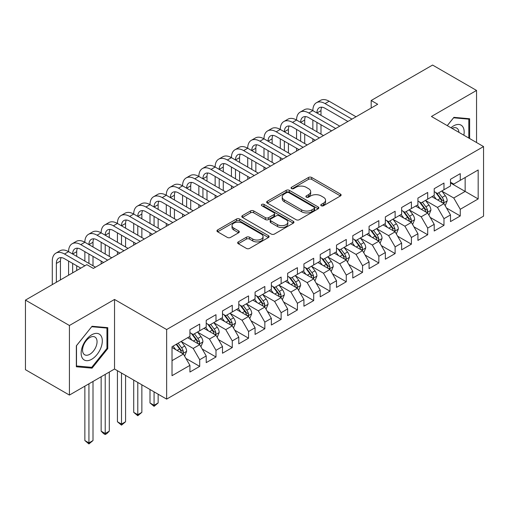 <?xml version="1.0" encoding="UTF-8"?>
<svg xmlns="http://www.w3.org/2000/svg" width="509" height="509" viewBox="0 0 509 509"><rect width="100%" height="100%" fill="white"/><g stroke="black" fill="none" stroke-linecap="round" stroke-linejoin="round"><path stroke-width="0.76" d="M321.236 205.738A1.584 0.916 0 0 0 323.469 205.738L340.457 195.933A2.259 1.304 0 0 0 341.119 195.011A2.259 1.304 0 0 0 340.457 194.088L311.68 177.476A2.259 1.304 0 0 0 308.486 177.476L291.504 187.28A1.584 0.916 0 0 0 291.04 187.929A1.584 0.916 0 0 0 291.504 188.572A1.584 0.916 0 0 0 293.738 188.572L295.939 187.306A7.234 4.174 0 0 1 306.17 187.306L308.562 188.686A7.234 4.174 0 0 1 310.681 191.638A7.234 4.174 0 0 1 308.562 194.597L306.367 195.863A1.584 0.916 0 0 0 305.903 196.512A1.584 0.916 0 0 0 306.367 197.155A1.584 0.916 0 0 0 308.607 197.155L310.802 195.889A7.234 4.174 0 0 1 321.033 195.889L323.431 197.269A7.234 4.174 0 0 1 325.55 200.222A7.234 4.174 0 0 1 323.431 203.18L321.236 204.446A1.584 0.916 0 0 0 320.772 205.095A1.584 0.916 0 0 0 321.236 205.738L321.236 204.446M238.314 241.89A2.259 1.304 0 0 0 237.652 242.812A2.259 1.304 0 0 0 238.314 243.741L246.381 248.398A2.259 1.304 0 0 0 249.582 248.398L268.44 237.506A2.259 1.304 0 0 0 269.108 236.583A2.259 1.304 0 0 0 268.44 235.661L239.669 219.048A2.259 1.304 0 0 0 236.475 219.048L217.61 229.941A2.259 1.304 0 0 0 216.949 230.863A2.259 1.304 0 0 0 217.61 231.786L227.364 237.417A2.259 1.304 0 0 0 230.558 237.417L238.632 232.753A2.259 1.304 0 0 0 239.294 231.83A2.259 1.304 0 0 0 238.632 230.908L233.796 228.121A6.044 3.493 0 0 1 232.028 225.652A6.044 3.493 0 0 1 235.756 222.427A6.044 3.493 0 0 1 242.348 223.184L261.289 234.115A6.044 3.493 0 0 1 263.064 236.583A6.044 3.493 0 0 1 259.329 239.809A6.044 3.493 0 0 1 252.738 239.052L249.582 237.232A2.259 1.304 0 0 0 246.381 237.232L238.314 241.89L238.314 243.741M69.421 325.493L69.421 395.073L114.531 369.025L114.531 299.451L69.421 325.493L25.45 300.106L86.842 264.661L93.357 268.421L377.697 104.262L371.182 100.502L371.182 108.023M114.531 299.451L166.64 329.539L483.55 146.573L483.55 216.147L166.64 399.113L166.64 329.539M476.545 142.526L476.545 90.443L431.435 116.485L483.55 146.573M476.545 90.443L432.58 65.057L371.182 100.502M296.098 219.697A2.259 1.304 0 0 0 299.292 219.697L318.157 208.805A2.259 1.304 0 0 0 318.819 207.882A2.259 1.304 0 0 0 318.157 206.959L289.386 190.347A2.259 1.304 0 0 0 286.185 190.347L267.327 201.24A2.259 1.304 0 0 0 266.665 202.162A2.259 1.304 0 0 0 267.327 203.085L296.098 219.697M262.44 206.081A1.584 0.916 0 0 1 264.05 206.304L264.05 204.421L293.299 221.313A2.259 1.304 0 0 1 293.96 222.236A2.259 1.304 0 0 1 293.299 223.158L274.44 234.045A2.259 1.304 0 0 1 271.24 234.045L242.469 217.438L242.469 215.587A2.259 1.304 0 0 0 241.807 216.516A2.259 1.304 0 0 0 242.469 217.438M242.469 215.587L250.543 210.93A2.259 1.304 0 0 1 253.737 210.93L265.405 217.667A2.259 1.304 0 0 0 268.606 217.667L273.957 214.575A2.259 1.304 0 0 0 274.618 213.653A2.259 1.304 0 0 0 273.957 212.73L261.811 205.712A1.584 0.916 0 0 1 261.346 205.07A1.584 0.916 0 0 1 262.326 204.224A1.584 0.916 0 0 1 264.05 204.421M450.49 182.96L465.15 191.422L465.15 177.507L478.174 169.981L460.263 180.326L460.263 173.652L450.49 179.289L450.49 185.97L443.975 189.73L443.975 183.049L434.209 188.693L434.209 195.367L427.694 199.127L427.694 192.453L417.921 198.096L417.921 204.771L411.406 208.531L411.406 201.857L401.633 207.5L401.633 214.174L395.124 217.935L395.124 211.26L385.351 216.898L385.351 223.578L378.836 227.338L378.836 220.658L369.063 226.301L369.063 232.976L362.554 236.736L362.554 230.062L352.782 235.705L352.782 242.379L346.266 246.14L346.266 239.465L336.494 245.109L336.494 251.783L329.978 255.543L329.978 248.869L320.212 254.506L320.212 261.187L313.697 264.947L313.697 258.267L303.924 263.91L303.924 270.584L297.409 274.345L297.409 267.67L287.642 273.314L287.642 279.988L281.127 283.748L281.127 277.074L271.354 282.718L271.354 289.392L264.839 293.152L264.839 286.478L255.073 292.115L255.073 298.789L248.557 302.556L248.557 295.875L238.785 301.519L238.785 308.193L232.269 311.953L232.269 305.279L222.497 310.923L222.497 317.597L215.988 321.357L215.988 314.683L206.215 320.32L206.215 327.001L199.7 330.761L199.7 324.087L189.927 329.724L189.927 336.398L172.017 346.744L172.017 375.699L189.927 365.36L183.418 354.079L172.017 347.494M478.174 169.981L478.174 198.943L460.263 209.282L453.748 198.001L441.939 191.187M446.501 208.016L460.263 215.962L460.263 209.282M460.263 215.962L450.49 221.6L450.49 214.925L443.975 218.685L437.46 207.405L425.658 200.584M430.22 217.419L443.975 225.36L443.975 218.685M443.975 225.36L434.209 231.003L434.209 224.329L427.694 228.089L421.178 216.809L409.37 209.988M413.932 226.817L427.694 234.764L427.694 228.089M427.694 234.764L417.921 240.407L417.921 233.733L411.406 237.493L404.89 226.206L393.088 219.392M397.644 236.221L411.406 244.167L411.406 237.493M411.406 244.167L401.633 249.811L401.633 243.13L395.124 246.89L388.609 235.61L376.8 228.796M381.362 245.624L395.124 253.571L395.124 246.89M395.124 253.571L385.351 259.208L385.351 252.534L378.836 256.294L372.321 245.014L360.518 238.193M365.074 255.028L378.836 262.968L378.836 256.294M378.836 262.968L369.063 268.612L369.063 261.938L362.554 265.698L356.039 254.417L344.23 247.597M348.792 264.425L362.554 272.372L362.554 265.698M362.554 272.372L352.782 278.016L352.782 271.342L346.266 275.102L339.751 263.815L327.949 257M332.504 273.829L346.266 281.776L346.266 275.102M346.266 281.776L336.494 287.413L336.494 280.739L329.978 284.499L323.469 273.218L311.661 266.404M316.223 283.233L329.978 291.18L329.978 284.499M329.978 291.18L320.212 296.817L320.212 290.143L313.697 293.903L307.181 282.622L295.373 275.802M299.935 292.637L313.697 300.577L313.697 293.903M313.697 300.577L303.924 306.221L303.924 299.546L297.409 303.307L290.9 292.026L279.091 285.205M283.653 302.034L297.409 309.981L297.409 303.307M297.409 309.981L287.642 315.625L287.642 308.944L281.127 312.711L274.612 301.423L262.803 294.609M267.365 311.438L281.127 319.385L281.127 312.711M281.127 319.385L271.354 325.022L271.354 318.348L264.839 322.108L258.324 310.827L246.521 304.013M251.083 320.842L264.839 328.789L264.839 322.108M264.839 328.789L255.073 334.426L255.073 327.751L248.557 331.512L242.042 320.231L230.233 313.41M234.795 330.246L248.557 338.186L248.557 331.512M248.557 338.186L238.785 343.829L238.785 337.155L232.269 340.915L225.754 329.628L213.952 322.814M218.507 339.643L232.269 347.59L232.269 340.915M232.269 347.59L222.497 353.233L222.497 346.553L215.988 350.319L209.473 339.032L197.664 332.218M202.226 349.047L215.988 356.994L215.988 350.319M215.988 356.994L206.215 362.631L206.215 355.956L199.7 359.717L193.185 348.436L181.382 341.622M185.938 358.451L199.7 366.391L199.7 359.717M199.7 366.391L189.927 372.034L189.927 365.36M189.927 332.638L193.185 334.521L199.7 330.761M172.017 360.658L183.418 354.079M206.215 323.24L209.473 325.117L215.988 321.357M193.185 348.436L199.7 344.676L187.649 337.715M206.215 355.956L199.7 344.676M222.497 313.837L225.754 315.714L232.269 311.953M209.473 339.032L215.988 335.272L203.937 328.318M222.497 346.553L215.988 335.272M238.785 304.433L242.042 306.316L248.557 302.556M225.754 329.628L232.269 325.868L220.219 318.914M238.785 337.155L232.269 325.868M255.073 295.029L258.324 296.912L264.839 293.152M242.042 320.231L248.557 316.471L236.507 309.51M255.073 327.751L248.557 316.471M271.354 285.632L274.612 287.509L281.127 283.748M258.324 310.827L264.839 307.067L252.788 300.106M271.354 318.348L264.839 307.067M287.642 276.228L290.9 278.105L297.409 274.345M274.612 301.423L281.127 297.663L269.076 290.709M287.642 308.944L281.127 297.663M303.924 266.824L307.181 268.707L313.697 264.947M290.9 292.026L297.409 288.259L285.358 281.305M303.924 299.546L297.409 288.259M320.212 257.42L323.469 259.304L329.978 255.543M307.181 282.622L313.697 278.862L301.646 271.901M320.212 290.143L313.697 278.862M336.494 248.023L339.751 249.9L346.266 246.14M323.469 273.218L329.978 269.458L317.928 262.498M336.494 280.739L329.978 269.458M352.782 238.619L356.039 240.496L362.554 236.736M339.751 263.815L346.266 260.054L334.216 253.1M352.782 271.342L346.266 260.054M369.063 229.215L372.321 231.099L378.836 227.338M356.039 254.417L362.554 250.651L350.497 243.696M369.063 261.938L362.554 250.651M385.351 219.812L388.609 221.695L395.124 217.935M372.321 245.014L378.836 241.253L366.785 234.293M385.351 252.534L378.836 241.253M401.633 210.414L404.89 212.291L411.406 208.531M388.609 235.61L395.124 231.849L383.073 224.889M401.633 243.13L395.124 231.849M417.921 201.01L421.178 202.894L427.694 199.127M404.89 226.206L411.406 222.446L399.355 215.492M417.921 233.733L411.406 222.446M434.209 191.607L437.46 193.49L443.975 189.73M421.178 216.809L427.694 213.048L415.643 206.088M434.209 224.329L427.694 213.048M450.49 182.209L453.748 184.086L460.263 180.326M437.46 207.405L443.975 203.645L431.925 196.684M450.49 214.925L443.975 203.645M25.45 300.106L25.45 369.687L69.421 395.073M114.531 369.025L166.64 399.113M453.748 198.001L465.15 191.422L478.174 198.943M469.629 138.531L469.629 118.75L453.913 117.344L447.258 125.621M107.768 348.614L107.768 327.662L92.059 326.263L76.344 345.808L76.344 366.766L92.059 368.166L107.768 348.614L106.96 348.15M321.866 205.96L323.431 205.057A7.234 4.174 0 0 0 325.55 202.105L325.55 200.222M310.681 191.638L310.681 193.522A7.234 4.174 0 0 1 308.562 196.474L306.997 197.377M340.426 195.952L311.68 179.353A2.259 1.304 0 0 0 308.486 179.353L292.134 188.794M318.125 208.824L289.386 192.23A2.259 1.304 0 0 0 286.185 192.23L267.352 203.104M314.161 208.531A1.584 0.916 0 0 0 314.626 207.882A1.584 0.916 0 0 0 314.161 207.239L288.902 192.656A1.584 0.916 0 0 0 286.669 192.656L284.346 193.993A7.234 4.174 0 0 0 282.228 196.945A7.234 4.174 0 0 0 284.346 199.903L301.614 209.867A7.234 4.174 0 0 0 311.845 209.867L314.161 208.531L314.161 210.408A1.584 0.916 0 0 0 314.626 209.765L314.626 207.882M282.228 196.945L282.228 198.828A7.234 4.174 0 0 0 284.346 201.78L284.346 199.903M314.161 210.408L311.845 211.75A7.234 4.174 0 0 1 301.614 211.75L284.346 201.78M242.5 217.451L250.543 212.813L250.543 210.93M274.618 213.653L274.618 215.53A2.259 1.304 0 0 1 273.957 216.452L268.606 219.544A2.259 1.304 0 0 1 265.405 219.544L253.737 212.813A2.259 1.304 0 0 0 250.543 212.813M264.05 206.304L293.267 223.177M277.513 224.66A6.044 3.493 0 0 0 284.105 225.417A6.044 3.493 0 0 0 287.839 222.191A6.044 3.493 0 0 0 286.064 219.723L279.39 215.867A2.259 1.304 0 0 0 276.196 215.867L270.839 218.959A2.259 1.304 0 0 0 270.177 219.882A2.259 1.304 0 0 0 270.839 220.804L277.513 224.66L277.513 226.537A6.044 3.493 0 0 0 284.105 227.294A6.044 3.493 0 0 0 287.839 224.068L287.839 222.191M270.177 219.882L270.177 221.765A2.259 1.304 0 0 0 270.839 222.688L270.839 220.804M277.513 226.537L270.839 222.688M263.064 236.583L263.064 238.466A6.044 3.493 0 0 1 259.329 241.692A6.044 3.493 0 0 1 252.738 240.935L249.582 239.109A2.259 1.304 0 0 0 246.381 239.109L238.339 243.754M232.028 225.652L232.028 227.529A6.044 3.493 0 0 0 233.796 229.998L233.796 228.121M238.6 232.772L233.796 229.998M268.415 237.525L239.669 220.931A2.259 1.304 0 0 0 236.475 220.931L217.642 231.805M90.398 367.205L92.059 368.166M445.184 205.731L447.201 200.8A6.102 3.525 -120 0 0 445.254 195.609L441.793 190.99M436.283 199.197L433.649 195.691M432.421 196.97L432.122 196.569M442.83 202.976L443.772 202.13L443.905 201.061A6.102 3.525 -120 0 0 442.162 197.39L438.701 192.777M436.722 193.064L440.998 198.764A3.111 1.794 60 0 1 441.564 199.713L443.905 201.061M435.653 192.44L440.202 198.523A6.102 3.525 60 0 1 441.952 202.194L442.073 202.544M52.287 284.614L52.287 261.072A17.274 9.97 60 0 1 55.863 253.164L59.935 250.816A17.274 9.97 60 0 1 68.575 251.669A17.274 9.97 60 0 1 72.151 243.76L76.223 241.412A17.274 9.97 60 0 1 84.857 242.265A17.274 9.97 60 0 1 88.432 234.363L92.504 232.009A17.274 9.97 60 0 1 101.145 232.868A17.274 9.97 60 0 1 104.72 224.959L108.792 222.605A17.274 9.97 60 0 1 117.426 223.464A17.274 9.97 60 0 1 121.008 215.555L125.074 213.207A17.274 9.97 60 0 1 133.714 214.06A17.274 9.97 60 0 1 137.29 206.151L141.362 203.804A17.274 9.97 60 0 1 149.996 204.656A17.274 9.97 60 0 1 153.578 196.754L157.65 194.4A17.274 9.97 60 0 1 166.284 195.259A17.274 9.97 60 0 1 169.86 187.35L173.932 184.996A17.274 9.97 60 0 1 182.566 185.855A17.274 9.97 60 0 1 186.148 177.946L190.22 175.599A17.274 9.97 60 0 1 198.854 176.451A17.274 9.97 60 0 1 202.429 168.543L206.501 166.195A17.274 9.97 60 0 1 215.142 167.047A17.274 9.97 60 0 1 218.717 159.145L222.789 156.791A17.274 9.97 60 0 1 231.423 157.65A17.274 9.97 60 0 1 234.999 149.741L239.071 147.387A17.274 9.97 60 0 1 247.711 148.246A17.274 9.97 60 0 1 251.287 140.338L255.359 137.99A17.274 9.97 60 0 1 263.993 138.842A17.274 9.97 60 0 1 267.569 130.934L271.641 128.586A17.274 9.97 60 0 1 280.281 129.439A17.274 9.97 60 0 1 283.857 121.536L287.929 119.182A17.274 9.97 60 0 1 296.562 120.041A17.274 9.97 60 0 1 300.145 112.133L304.21 109.779A17.274 9.97 60 0 1 312.85 110.638A17.274 9.97 60 0 1 316.426 102.729L320.498 100.381A17.274 9.97 60 0 1 329.132 101.234L356.039 116.765M316.426 102.729A17.274 9.97 60 0 1 325.066 103.588L351.967 119.119M347.895 121.466L325.066 108.283A11.516 6.649 -120 0 0 319.308 107.717A11.516 6.649 -120 0 0 316.922 112.985L320.994 110.638L320.994 115.339M321.713 107.183A11.516 6.649 -120 0 0 320.994 110.638M316.922 122.389L316.922 131.793M320.994 124.743L320.994 134.141M312.85 141.699L312.85 138.842M312.85 129.439L312.85 120.041M428.896 215.135L430.913 210.204A6.102 3.525 -120 0 0 428.966 205.006L425.511 200.393M419.995 208.601L417.367 205.089M416.139 206.374L415.84 205.973M426.542 212.38L427.49 211.528L427.624 210.465A6.102 3.525 -120 0 0 425.874 206.794L422.413 202.175M420.44 202.467L424.71 208.168A3.111 1.794 60 0 1 425.276 209.11L427.624 210.465M419.365 201.844L423.921 207.92A6.102 3.525 60 0 1 425.664 211.591L425.791 211.948M412.614 224.533L414.631 219.608A6.102 3.525 -120 0 0 412.684 214.41L409.223 209.791M403.713 218.005L401.079 214.493M399.851 215.778L399.552 215.377M410.254 221.784L411.202 220.931L411.336 219.869A6.102 3.525 -120 0 0 409.586 216.198L406.131 211.579M404.152 211.865L408.428 217.572A3.111 1.794 60 0 1 408.994 218.514L411.336 219.869M403.083 211.248L407.633 217.324A6.102 3.525 60 0 1 409.382 220.995L409.503 221.351M300.145 112.133A17.274 9.97 60 0 1 308.778 112.985L312.85 110.638L339.751 126.168M308.778 112.985L335.679 128.523M331.607 130.87L308.778 117.687A11.516 6.649 -120 0 0 303.02 117.121A11.516 6.649 -120 0 0 300.634 122.389L304.706 120.041L304.706 124.743M305.425 116.586A11.516 6.649 -120 0 0 304.706 120.041M300.634 131.793L300.634 141.197M304.706 134.141L304.706 143.544M296.562 151.103L296.562 148.246M296.562 138.842L296.562 129.439M283.857 121.536A17.274 9.97 60 0 1 292.49 122.389L296.562 120.041L323.469 135.572M292.49 122.389L319.397 137.92M315.326 140.274L292.49 127.091A11.516 6.649 -120 0 0 286.732 126.518A11.516 6.649 -120 0 0 284.353 131.793L288.425 129.439L288.425 134.141M289.144 125.99A11.516 6.649 -120 0 0 288.425 129.439M284.353 141.197L284.353 150.594M288.425 143.544L288.425 152.948M280.281 160.507L280.281 157.65M280.281 148.246L280.281 138.842M463.845 135.197A14.971 8.64 120 0 0 462.751 126.709A14.971 8.64 120 0 0 450.98 127.765M458.895 132.334A10.25 5.917 120 0 0 457.935 129.191A10.25 5.917 120 0 0 456.783 128.122A10.25 5.917 120 0 0 452.075 128.402M453.551 117.789L468.814 119.17L468.814 138.06M467.803 118.584L468.814 119.17M447.29 125.64L453.583 117.808M82.566 358.431A14.971 8.64 120 0 0 97.022 354.557A14.971 8.64 120 0 0 100.897 335.622A14.971 8.64 120 0 0 86.435 339.497A14.971 8.64 120 0 0 82.566 358.431M83.527 353.717A10.25 5.917 120 0 0 84.679 354.786A10.25 5.917 120 0 0 94.216 350.007A10.25 5.917 120 0 0 96.08 338.103A10.25 5.917 120 0 0 94.928 337.034A10.25 5.917 120 0 0 85.391 341.819A10.25 5.917 120 0 0 83.527 353.717M91.728 326.721L106.96 328.082L106.96 348.385L91.728 367.326L76.503 365.965L76.503 345.668L91.696 326.702M105.948 327.503L106.96 328.082M396.326 233.936L398.343 229.012A6.102 3.525 -120 0 0 396.396 223.814L392.942 219.194M387.425 227.408L384.798 223.896M383.563 225.175L383.264 224.781M393.972 231.188L394.92 230.335L395.054 229.273A6.102 3.525 -120 0 0 393.304 225.602L389.843 220.982M387.871 221.269L392.14 226.976A3.111 1.794 60 0 1 392.706 227.917L395.054 229.273M386.795 220.651L391.351 226.728A6.102 3.525 60 0 1 393.094 230.399L393.222 230.749M380.045 243.34L382.062 238.409A6.102 3.525 -120 0 0 380.115 233.217L376.654 228.598M371.144 236.806L368.51 233.3M367.282 234.579L366.983 234.178M377.684 240.585L378.632 239.739L378.766 238.67A6.102 3.525 -120 0 0 377.016 234.999L373.561 230.386M371.583 230.672L375.858 236.373A3.111 1.794 60 0 1 376.425 237.321L378.766 238.67M370.514 230.049L375.063 236.131A6.102 3.525 60 0 1 376.813 239.803L376.934 240.153M267.569 130.934A17.274 9.97 60 0 1 276.209 131.793L280.281 129.439L307.181 144.976M276.209 131.793L303.109 147.324M299.037 149.671L276.209 136.495A11.516 6.649 -120 0 0 270.451 135.922A11.516 6.649 -120 0 0 268.065 141.197L272.137 138.842L272.137 143.544M272.856 135.394A11.516 6.649 -120 0 0 272.137 138.842M268.065 150.594L268.065 159.998M272.137 152.948L272.137 162.346M263.993 169.911L263.993 167.047M263.993 157.65L263.993 148.246M251.287 140.338A17.274 9.97 60 0 1 259.921 141.197L263.993 138.842L290.9 154.373M259.921 141.197L286.828 156.727M282.756 159.075L259.921 145.892A11.516 6.649 -120 0 0 254.163 145.326A11.516 6.649 -120 0 0 251.783 150.594L255.849 148.246L255.849 152.948M256.574 144.791A11.516 6.649 -120 0 0 255.849 148.246M251.783 159.998L251.783 169.402M255.849 162.346L255.849 171.749M247.711 179.308L247.711 176.451M247.711 167.047L247.711 157.65M363.757 252.744L365.774 247.813A6.102 3.525 -120 0 0 363.827 242.615L360.366 238.002M354.856 246.21L352.228 242.698M350.994 243.983L350.695 243.582M361.403 249.989L362.344 249.136L362.478 248.074A6.102 3.525 -120 0 0 360.735 244.403L357.273 239.784M355.301 240.076L359.57 245.777A3.111 1.794 60 0 1 360.137 246.719L362.478 248.074M354.226 239.453L358.781 245.529A6.102 3.525 60 0 1 360.525 249.2L360.652 249.556M234.999 149.741A17.274 9.97 60 0 1 243.639 150.594L247.711 148.246L274.612 163.777M243.639 150.594L270.54 166.131M266.468 168.479L243.639 155.296A11.516 6.649 -120 0 0 237.881 154.73A11.516 6.649 -120 0 0 235.495 159.998L239.567 157.65L239.567 162.346M240.286 154.195A11.516 6.649 -120 0 0 239.567 157.65M235.495 169.402L235.495 178.805M239.567 171.749L239.567 181.153M231.423 188.712L231.423 185.855M231.423 176.451L231.423 167.047M347.469 262.141L349.492 257.217A6.102 3.525 -120 0 0 347.545 252.019L344.084 247.399M338.568 255.613L335.94 252.101M334.712 253.387L334.413 252.986M345.115 259.393L346.063 258.54L346.196 257.478A6.102 3.525 -120 0 0 344.447 253.806L340.992 249.187M339.013 249.474L343.289 255.181A3.111 1.794 60 0 1 343.855 256.122L346.196 257.478M337.938 248.856L342.493 254.933A6.102 3.525 60 0 1 344.243 258.604L344.364 258.96M218.717 159.145A17.274 9.97 60 0 1 227.351 159.998L231.423 157.65L258.324 173.181M227.351 159.998L254.258 175.529M250.186 177.883L227.351 164.7A11.516 6.649 -120 0 0 221.593 164.127A11.516 6.649 -120 0 0 219.207 169.402L223.279 167.047L223.279 171.749M224.005 163.599A11.516 6.649 -120 0 0 223.279 167.047M219.207 178.805L219.207 188.203M223.279 181.153L223.279 190.557M215.142 198.116L215.142 195.259M215.142 185.855L215.142 176.451M331.187 271.545L333.204 266.621A6.102 3.525 -120 0 0 331.257 261.422L327.796 256.803M322.286 265.017L319.658 261.505M318.424 262.784L318.125 262.389M328.833 268.797L329.775 267.944L329.908 266.881A6.102 3.525 -120 0 0 328.165 263.21L324.704 258.591M322.731 258.877L327.001 264.578A3.111 1.794 60 0 1 327.567 265.526L329.908 266.881M321.656 258.26L326.212 264.336A6.102 3.525 60 0 1 327.955 268.008L328.082 268.358M202.429 168.543A17.274 9.97 60 0 1 211.07 169.402L215.142 167.047L242.042 182.585M211.07 169.402L237.97 184.932M233.898 187.28L211.07 174.103A11.516 6.649 -120 0 0 205.312 173.531A11.516 6.649 -120 0 0 202.926 178.805L206.998 176.451L206.998 181.153M207.717 173.003A11.516 6.649 -120 0 0 206.998 176.451M202.926 188.203L202.926 197.607M206.998 190.557L206.998 199.954M198.854 207.519L198.854 204.656M198.854 195.259L198.854 185.855M314.899 280.949L316.922 276.018A6.102 3.525 -120 0 0 314.976 270.826L311.514 266.207M305.998 274.415L303.37 270.909M302.142 272.188L301.843 271.787M312.545 278.194L313.493 277.348L313.627 276.279A6.102 3.525 -120 0 0 311.877 272.608L308.416 267.995M306.443 268.281L310.719 273.982A3.111 1.794 60 0 1 311.279 274.93L313.627 276.279M305.368 267.658L309.924 273.74A6.102 3.525 60 0 1 311.673 277.411L311.794 277.761M186.148 177.946A17.274 9.97 60 0 1 194.782 178.805L198.854 176.451L225.754 191.982M194.782 178.805L221.682 194.336M217.617 196.684L194.782 183.501A11.516 6.649 -120 0 0 189.024 182.935A11.516 6.649 -120 0 0 186.638 188.203L190.71 185.855L190.71 190.557M191.435 182.4A11.516 6.649 -120 0 0 190.71 185.855M186.638 197.607L186.638 207.01M190.71 199.954L190.71 209.358M182.566 216.917L182.566 214.06M182.566 204.656L182.566 195.259M298.618 290.353L300.634 285.422A6.102 3.525 -120 0 0 298.688 280.224L295.226 275.604M289.716 283.818L287.082 280.306M285.854 281.592L285.555 281.191M296.263 287.598L297.205 286.745L297.339 285.683A6.102 3.525 -120 0 0 295.595 282.011L292.134 277.392M290.162 277.679L294.431 283.386A3.111 1.794 60 0 1 294.997 284.327L297.339 285.683M289.087 277.061L293.642 283.138A6.102 3.525 60 0 1 295.385 286.809L295.506 287.165M169.86 187.35A17.274 9.97 60 0 1 178.5 188.203L182.566 185.855L209.473 201.386M178.5 188.203L205.401 203.734M201.329 206.088L178.5 192.905A11.516 6.649 -120 0 0 172.742 192.338A11.516 6.649 -120 0 0 170.356 197.607L174.428 195.259L174.428 199.954M175.147 191.804A11.516 6.649 -120 0 0 174.428 195.259M170.356 207.01L170.356 216.408M174.428 209.358L174.428 218.762M166.284 226.32L166.284 223.464M166.284 214.06L166.284 204.656M282.33 299.75L284.353 294.826A6.102 3.525 -120 0 0 282.4 289.627L278.945 285.008M273.428 293.222L270.801 289.71M269.573 290.995L269.274 290.594M279.975 297.002L280.923 296.149L281.057 295.086A6.102 3.525 -120 0 0 279.307 291.415L275.846 286.796M273.874 287.082L278.149 292.79A3.111 1.794 60 0 1 278.709 293.731L281.057 295.086M272.799 286.465L277.354 292.541A6.102 3.525 60 0 1 279.104 296.213L279.225 296.569M153.578 196.754A17.274 9.97 60 0 1 162.212 197.607L166.284 195.259L193.185 210.79M162.212 197.607L189.113 213.137M185.047 215.492L162.212 202.308A11.516 6.649 -120 0 0 156.454 201.736A11.516 6.649 -120 0 0 154.068 207.01L158.14 204.656L158.14 209.358M158.865 201.208A11.516 6.649 -120 0 0 158.14 204.656M154.068 216.414L154.068 225.811M158.14 218.762L158.14 228.166M149.996 235.724L149.996 232.868M149.996 223.464L149.996 214.06M266.048 309.154L268.065 304.229A6.102 3.525 -120 0 0 266.118 299.031L262.657 294.412M257.147 302.626L254.513 299.114M253.285 300.393L252.986 299.998M263.694 306.405L264.635 305.553L264.769 304.484A6.102 3.525 -120 0 0 263.026 300.819L259.565 296.2M257.586 296.486L261.861 302.187A3.111 1.794 60 0 1 262.428 303.135L264.769 304.484M256.517 295.869L261.066 301.945A6.102 3.525 60 0 1 262.816 305.616L262.937 305.966M137.29 206.151A17.274 9.97 60 0 1 145.93 207.01L149.996 204.656L176.903 220.193M145.93 207.01L172.831 222.541M168.759 224.889L145.93 211.712A11.516 6.649 -120 0 0 140.172 211.14A11.516 6.649 -120 0 0 137.786 216.408L141.858 214.06L141.858 218.762M142.577 210.611A11.516 6.649 -120 0 0 141.858 214.06M137.786 225.811L137.786 235.215M141.858 228.166L141.858 237.563M133.714 245.122L133.714 242.265M133.714 232.868L133.714 223.464M249.76 318.558L251.777 313.627A6.102 3.525 -120 0 0 249.83 308.435L246.375 303.816M240.859 312.023L238.231 308.518M237.003 309.796L236.704 309.396M247.406 315.803L248.354 314.956L248.487 313.888A6.102 3.525 -120 0 0 246.738 310.216L243.277 305.597M241.304 305.89L245.58 311.591A3.111 1.794 60 0 1 246.14 312.539L248.487 313.888M240.229 305.266L244.784 311.349A6.102 3.525 60 0 1 246.528 315.02L246.655 315.37M154.068 391.854L154.068 405.304L158.14 402.95L158.14 394.208M158.14 402.95L154.068 406.335L149.996 402.95L149.996 389.506M149.996 402.95L154.068 405.304L154.068 406.335M121.008 215.555A17.274 9.97 60 0 1 129.642 216.408L133.714 214.06L160.615 229.591M129.642 216.408L156.543 231.945M152.471 234.293L129.642 221.11A11.516 6.649 -120 0 0 123.884 220.543A11.516 6.649 -120 0 0 121.498 225.811L125.57 223.464L125.57 228.166M126.289 220.009A11.516 6.649 -120 0 0 125.57 223.464M121.498 235.215L121.498 244.619M125.57 237.563L125.57 246.967M117.426 254.525L117.426 251.669M117.426 242.265L117.426 232.868M233.478 327.955L235.495 323.03A6.102 3.525 -120 0 0 233.548 317.832L230.087 313.213M224.577 321.427L221.943 317.915M220.715 319.2L220.416 318.799M231.118 325.206L232.066 324.354L232.199 323.291A6.102 3.525 -120 0 0 230.45 319.62L226.995 315.001M225.016 315.287L229.292 320.994A3.111 1.794 60 0 1 229.858 321.936L232.199 323.291M223.947 314.67L228.496 320.746A6.102 3.525 60 0 1 230.246 324.418L230.367 324.774M137.786 382.456L137.786 414.701L141.858 412.354L141.858 384.804M141.858 412.354L137.786 415.738L133.714 412.354L133.714 380.102M133.714 412.354L137.786 414.701L137.786 415.738M104.72 224.959A17.274 9.97 60 0 1 113.354 225.811L117.426 223.464L144.333 238.995M113.354 225.811L140.261 241.342M136.189 243.696L113.354 230.513A11.516 6.649 -120 0 0 107.596 229.941A11.516 6.649 -120 0 0 105.217 235.215L109.289 232.868L109.289 237.563M110.008 229.413A11.516 6.649 -120 0 0 109.289 232.868M105.217 244.619L105.217 254.016M109.289 246.967L109.289 256.371M101.145 263.929L101.145 261.072M101.145 251.669L101.145 242.265M217.19 337.359L219.207 332.434A6.102 3.525 -120 0 0 217.26 327.236L213.805 322.617M208.289 330.831L205.661 327.319M204.427 328.604L204.128 328.203M214.836 334.61L215.784 333.758L215.918 332.695A6.102 3.525 -120 0 0 214.168 329.024L210.707 324.405M208.735 324.691L213.004 330.398A3.111 1.794 60 0 1 213.57 331.34L215.918 332.695M207.659 324.074L212.215 330.15A6.102 3.525 60 0 1 213.958 333.821L214.085 334.178M121.498 373.052L121.498 424.105L125.57 421.757L125.57 375.4M125.57 421.757L121.498 425.142L117.426 421.757L117.426 370.698M117.426 421.757L121.498 424.105L121.498 425.142M88.432 234.363A17.274 9.97 60 0 1 97.073 235.215L101.145 232.868L128.045 248.398M97.073 235.215L123.973 250.746M119.901 253.1L97.073 239.917A11.516 6.649 -120 0 0 91.315 239.345A11.516 6.649 -120 0 0 88.929 244.619L93.001 242.265L93.001 246.967M93.72 238.816A11.516 6.649 -120 0 0 93.001 242.265M88.929 254.016L88.929 263.42M93.001 256.371L93.001 265.774M84.857 261.072L84.857 251.669M200.909 346.763L202.926 341.838A6.102 3.525 -120 0 0 200.979 336.64L197.517 332.021M192.008 340.235L189.373 336.723M188.145 338.001L187.846 337.607M198.548 344.014L199.496 343.161L199.63 342.093A6.102 3.525 -120 0 0 197.88 338.428L194.425 333.809M192.447 334.095L196.722 339.796A3.111 1.794 60 0 1 197.288 340.744L199.63 342.093M191.378 333.478L195.927 339.554A6.102 3.525 60 0 1 197.677 343.225L197.797 343.575M105.217 374.408L105.217 433.509L109.289 431.155L109.289 372.054M109.289 431.155L106.845 433.604L105.217 434.54L103.588 433.604L101.145 431.155L101.145 376.755M101.145 431.155L105.217 433.509L105.217 434.54M72.151 243.76A17.274 9.97 60 0 1 80.785 244.619L84.857 242.265L111.764 257.796M80.785 244.619L107.692 260.15M103.62 262.498L80.785 249.321A11.516 6.649 -120 0 0 75.027 248.748A11.516 6.649 -120 0 0 72.647 254.016L76.713 251.669L76.713 256.371M77.438 248.214A11.516 6.649 -120 0 0 76.713 251.669M72.647 263.42L72.647 272.862M76.713 265.774L76.713 270.508M68.575 275.21L68.575 261.072M184.621 356.166L186.638 351.235A6.102 3.525 -120 0 0 184.691 346.037L181.229 341.424M175.72 349.632L173.092 346.126M182.267 353.411L183.208 352.565L183.342 351.496A6.102 3.525 -120 0 0 181.598 347.825L178.137 343.206M176.61 344.09L180.434 349.199A3.111 1.794 60 0 1 181 350.147L183.342 351.496M176.184 344.339L179.645 348.958A6.102 3.525 60 0 1 181.389 352.629L181.516 352.979M88.929 383.805L88.929 442.913L93.001 440.559L93.001 381.457M93.001 440.559L88.929 443.943L84.857 440.559L84.857 386.159M84.857 440.559L88.929 442.913L88.929 443.943M55.863 253.164A17.274 9.97 60 0 1 64.503 254.016L68.575 251.669L95.476 267.2M64.503 254.016L84.888 265.793M80.816 268.141L64.503 258.718A11.516 6.649 -120 0 0 58.745 258.152A11.516 6.649 -120 0 0 56.359 263.42L56.359 282.266M61.15 257.618A11.516 6.649 -120 0 0 60.431 261.072L60.431 279.912M323.431 205.057L323.431 203.18M306.367 197.155L306.367 195.863M308.562 196.474L308.562 194.597M291.504 188.572L291.504 187.28M308.486 179.353L308.486 177.476M311.68 179.353L311.68 177.476M340.457 195.933L340.457 194.088M267.327 203.085L267.327 201.24M286.185 192.23L286.185 190.347M289.386 192.23L289.386 190.347M318.157 208.805L318.157 206.959M301.614 211.75L301.614 209.867M311.845 211.75L311.845 209.867M253.737 212.813L253.737 210.93M265.405 219.544L265.405 217.667M268.606 219.544L268.606 217.667M273.957 216.452L273.957 214.575M293.299 223.158L293.299 221.313M246.381 239.109L246.381 237.232M249.582 239.109L249.582 237.232M252.738 240.935L252.738 239.052M238.632 232.753L238.632 230.908M217.61 231.786L217.61 229.941M236.475 220.931L236.475 219.048M239.669 220.931L239.669 219.048M268.44 237.506L268.44 235.661M443.212 203.199L447.163 200.921M442.162 197.39L445.254 195.609M437.657 199.992L440.202 198.523M329.132 101.234L325.066 103.588M426.924 212.603L430.875 210.325M425.874 206.794L428.966 205.006M421.369 209.396L423.921 207.92M410.642 222.007L414.593 219.723M409.586 216.198L412.684 214.41M405.088 218.8L407.633 217.324M394.354 231.41L398.305 229.126M393.304 225.602L396.396 223.814M388.8 228.197L391.351 226.728M378.072 240.808L382.024 238.53M377.016 234.999L380.115 233.217M372.512 237.601L375.063 236.131M361.784 250.212L365.736 247.934M360.735 244.403L363.827 242.615M356.23 247.005L358.781 245.529M345.503 259.615L349.448 257.331M344.447 253.806L347.545 252.019M339.942 256.409L342.493 254.933M329.215 269.019L333.166 266.735M328.165 263.21L331.257 261.422M323.66 265.806L326.212 264.336M312.933 278.417L316.878 276.139M311.877 272.608L314.976 270.826M307.372 275.21L309.924 273.74M296.645 287.82L300.596 285.543M295.595 282.011L298.688 280.224M291.091 284.614L293.642 283.138M280.364 297.224L284.308 294.94M279.307 291.415L282.4 289.627M274.803 294.017L277.354 292.541M264.076 306.622L268.027 304.344M263.026 300.819L266.118 299.031M258.521 303.415L261.066 301.945M247.788 316.025L251.739 313.748M246.738 310.216L249.83 308.435M242.233 312.819L244.784 311.349M231.506 325.429L235.457 323.151M230.45 319.62L233.548 317.832M225.951 322.222L228.496 320.746M215.218 334.833L219.169 332.549M214.168 329.024L217.26 327.236M209.663 331.62L212.215 330.15M198.936 344.23L202.887 341.953M197.88 338.428L200.979 336.64M193.375 341.024L195.927 339.554M182.648 353.634L186.599 351.356M181.598 347.825L184.691 346.037M177.094 350.427L179.645 348.958M60.431 261.072L56.359 263.42"/></g></svg>
